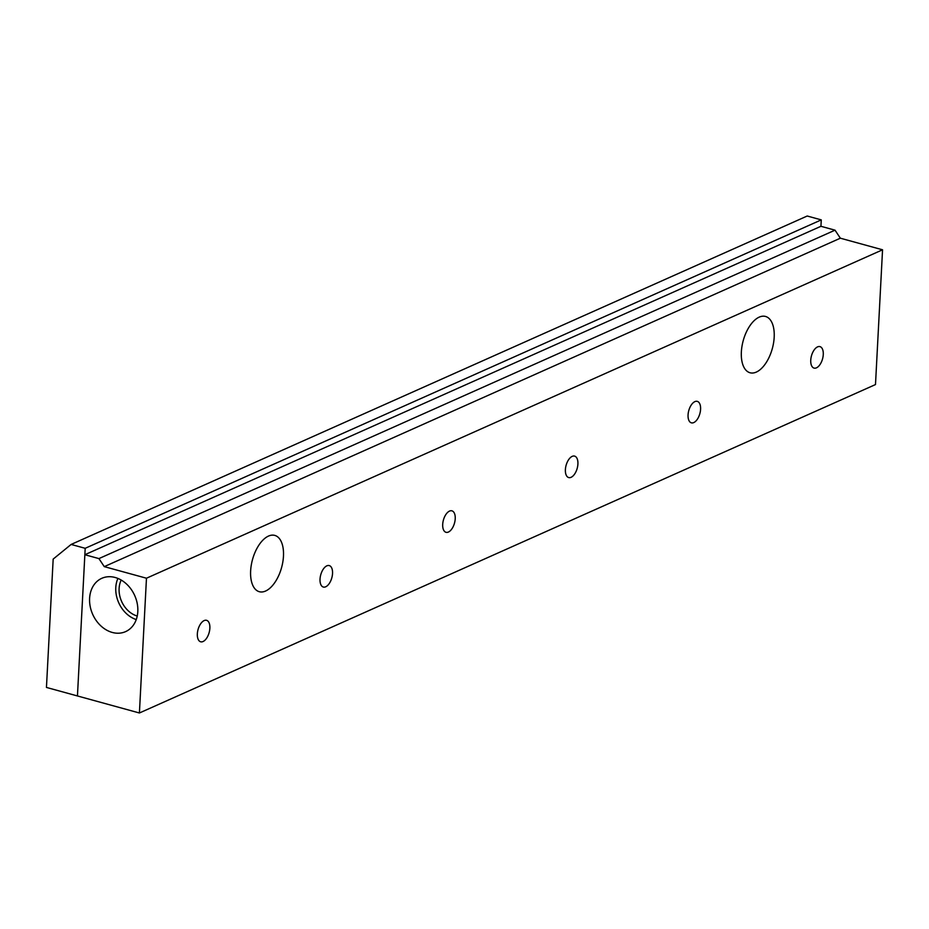 <?xml version="1.0" encoding="UTF-8"?>
<svg xmlns="http://www.w3.org/2000/svg" width="929" height="929" viewBox="0 0 929 929"><rect width="100%" height="100%" fill="white"/><g stroke="black" fill="none" stroke-linecap="round" stroke-linejoin="round"><path stroke-width="1.39" d="M840.35 238.196L835.02 230.171L820.934 226.293L821.271 219.883L85.189 548.307L77.444 695.96L84.853 554.729L98.927 558.596L104.269 566.632L146.468 578.221L882.55 249.796L840.35 238.196L104.269 566.632M146.468 578.221L139.408 712.984L875.49 384.56L882.55 249.796M265.601 591.03A29.194 15.085 -74.6 0 1 259.005 591.622A29.194 15.085 -74.6 0 1 251.306 564.96A29.194 15.085 -74.6 0 1 268.481 536.079A29.194 15.085 -74.6 0 1 274.473 535.325A29.194 15.085 -74.6 0 1 282.892 561.557A29.194 15.085 -74.6 0 1 265.601 591.03M756.334 372.076A29.194 15.085 -74.6 0 1 749.726 372.668A29.194 15.085 -74.6 0 1 742.027 346.006A29.194 15.085 -74.6 0 1 759.214 317.126A29.194 15.085 -74.6 0 1 765.194 316.371A29.194 15.085 -74.6 0 1 773.613 342.604A29.194 15.085 -74.6 0 1 756.334 372.076M688.064 414.891A11.136 5.748 -74.6 0 1 697.273 401.363A11.136 5.748 -74.6 0 1 700.582 409.306A11.136 5.748 -74.6 0 1 691.373 422.834A11.136 5.748 -74.6 0 1 688.064 414.891M442.703 524.362A11.136 5.748 -74.6 0 1 451.912 510.834A11.136 5.748 -74.6 0 1 455.222 518.777A11.136 5.748 -74.6 0 1 446.013 532.305A11.136 5.748 -74.6 0 1 442.703 524.362M197.343 633.845A11.136 5.748 -74.6 0 1 206.552 620.317A11.136 5.748 -74.6 0 1 209.861 628.259A11.136 5.748 -74.6 0 1 200.652 641.788A11.136 5.748 -74.6 0 1 197.343 633.845M320.029 579.104A11.136 5.748 -74.6 0 1 329.238 565.575A11.136 5.748 -74.6 0 1 332.536 573.518A11.136 5.748 -74.6 0 1 323.338 587.047A11.136 5.748 -74.6 0 1 320.029 579.104M810.75 360.15A11.136 5.748 -74.6 0 1 819.959 346.622A11.136 5.748 -74.6 0 1 823.268 354.564A11.136 5.748 -74.6 0 1 814.059 368.093A11.136 5.748 -74.6 0 1 810.75 360.15M565.389 469.621A11.136 5.748 -74.6 0 1 574.598 456.104A11.136 5.748 -74.6 0 1 577.908 464.047A11.136 5.748 -74.6 0 1 568.699 477.564A11.136 5.748 -74.6 0 1 565.389 469.621M139.408 712.984L46.45 687.437L53.174 559.095L71.127 544.44L85.189 548.307M112.27 632.44A29.194 23.016 66 0 1 90.067 605.766A29.194 23.016 66 0 1 102.771 577.908A29.194 23.016 66 0 1 115.15 577.49A29.194 23.016 66 0 1 137.109 602.898A29.194 23.016 66 0 1 126.53 631.174A29.194 23.016 66 0 1 112.27 632.44M136.261 619.573A27.649 21.797 66 0 1 117.902 578.419M137.248 616.032A23.631 18.626 66 0 1 121.2 580.056M98.927 558.596L835.02 230.171M84.853 554.729L820.934 226.293M821.271 219.883L807.208 216.016L71.127 544.44"/></g></svg>
